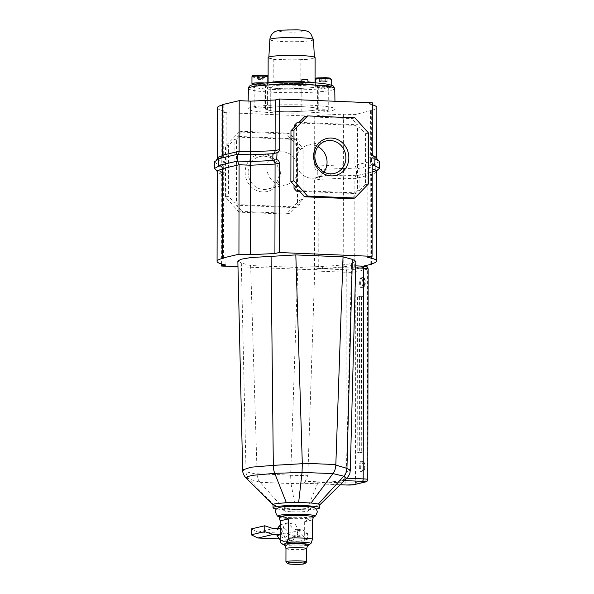 <?xml version="1.0" encoding="UTF-8"?>
<svg xmlns="http://www.w3.org/2000/svg" width="594" height="594" viewBox="0 0 594 594"><rect width="100%" height="100%" fill="white"/><g stroke="black" fill="none" stroke-linecap="round" stroke-linejoin="round"><path stroke-width="0.45" stroke-dasharray="2.97 2.23" d="M280.375 173.76A19.008 17.523 76.8 0 0 262.8 154.121A19.008 17.523 76.8 0 0 245.159 172.319A19.008 17.523 76.8 0 0 262.734 191.966A19.008 17.523 76.8 0 0 280.375 173.76M248.121 172.201A16.743 15.437 -103.2 0 1 259.793 156.541A16.743 15.437 -103.2 0 1 279.128 173.478A16.743 15.437 -103.2 0 1 267.449 189.137A16.743 15.437 -103.2 0 1 248.121 172.201M323.945 172.074A16.743 15.437 -103.2 0 1 315.377 177.881A16.743 15.437 -103.2 0 1 296.042 160.952A16.743 15.437 -103.2 0 1 307.722 145.285A16.743 15.437 -103.2 0 1 317.983 146.673M266.944 167.783A16.743 15.437 -103.2 0 1 278.623 152.123A16.743 15.437 -103.2 0 1 297.958 169.052A16.743 15.437 -103.2 0 1 286.278 184.719A16.743 15.437 -103.2 0 1 266.944 167.783M225.906 265.043L226.062 175.579L219.349 173.723L217.241 171.733M223.507 258.182L223.663 168.726L222.408 168.674M222.408 168.845L223.663 168.726C223.485 166.944 222.253 165.875 219.973 165.526L218.718 165.474M221.607 264.026L221.762 176.589A3.401 3.133 76.8 0 0 219.141 173.144L219.149 166.365A3.401 3.133 76.8 0 0 221.785 163.135L221.874 112.511L314.731 116.313L319.008 115.31L343.436 114.152L354.997 114.627L370.418 110.655A87.11 8.398 -179.9 0 0 376.856 107.499M217.27 158.279L219.372 160.269L226.084 162.125L226.173 111.501L221.874 112.511M367.76 257.343L367.916 167.879L372.215 168.726M370.151 264.196L370.307 174.733L354.885 178.705L343.325 178.23L318.896 179.388L314.62 180.39L314.464 269.854L237.986 266.721M376.745 171.421L374.94 173.277L370.307 174.733C370.5 172.936 371.733 171.777 374.012 171.25L377.413 169.936M371.413 263.885L371.569 174.785C371.755 172.988 372.995 171.829 375.274 171.302L356.445 175.72C355.487 175.935 354.96 176.93 354.885 178.705L354.729 268.169L343.169 267.694L343.466 175.193L321.131 176.247L317.255 177.161C315.629 177.532 314.753 178.608 314.62 180.39M363.261 266.164L354.729 268.169M343.169 267.694L318.74 268.852L318.896 179.388C319.015 177.613 319.758 176.567 321.131 176.247L317.255 177.161L317.263 170.389C315.644 169.884 314.775 168.733 314.642 166.944L314.731 116.313M318.74 268.852L314.464 269.854M373.188 155.88L367.938 154.425L368.028 103.802L372.327 102.792M372.327 104.819A87.11 8.398 -179.9 0 0 368.028 103.802M222.52 104.589L223.782 104.641A87.11 8.398 -179.9 0 0 222.52 104.96M217.345 107.796A87.11 8.398 -179.9 0 0 226.173 111.501M370.418 110.655L370.337 161.278L371.592 161.33L371.681 110.707M379.603 161.449L374.027 164.479L375.282 164.531C373.002 164.182 371.777 163.112 371.592 161.33L354.908 165.251L354.997 114.627M377.131 170.27L374.012 171.25L375.274 171.302L375.282 164.531L356.459 168.948L354.908 165.251L343.354 164.776L343.436 114.152M375.274 171.302L356.445 175.72L356.459 168.948L343.481 168.414L343.354 164.776L318.926 165.934L319.008 115.31M239.063 136.472L236.531 139.078L236.427 201.849L238.937 204.663L297.342 207.054L299.873 204.447L299.977 141.676L297.468 138.87L239.063 136.472L236.642 137.036L242.226 131.281L289.493 133.219L295.047 139.434L297.468 138.87M223.782 104.641L223.693 155.272L222.364 155.799M294.023 185.068L294.127 127.48M296.658 122.943L355.064 125.341L357.573 128.156L357.469 190.926L354.937 193.533L299.569 191.261M374.012 171.25L374.027 164.479C371.747 164.13 370.515 163.06 370.337 161.278L374.963 159.823L376.767 158.279M239.063 212.155L225.43 196.911L225.52 146.109L239.204 131.994L286.471 133.932L300.104 149.168L300.015 199.97L286.33 214.085L239.063 212.155L242.085 211.442L236.523 205.227L238.937 204.663M297.342 207.054L294.928 207.625L289.352 213.38L242.085 211.442M286.33 214.085L289.352 213.38M300.015 199.97L303.037 199.265L297.46 205.019L299.873 204.447M300.104 149.168L303.126 148.455L303.037 199.265M286.471 133.932L289.493 133.219M299.977 141.676L297.564 142.248L303.126 148.455M239.204 131.994L242.226 131.281M225.52 146.109L228.542 145.404L234.118 139.642L236.531 139.078M225.43 196.911L228.452 196.206L228.542 145.404M236.427 201.849L234.014 202.42L228.452 196.206M234.014 202.42L234.118 139.642M294.928 207.625L236.523 205.227M297.564 142.248L297.46 205.019M236.642 137.036L295.047 139.434M359.986 127.584L359.882 190.355L365.459 184.6L365.548 133.798L359.986 127.584L357.573 128.156M368.48 183.895L365.459 184.6M354.937 193.533L357.358 192.961L351.774 198.715M357.469 190.926L359.882 190.355M368.57 133.086L365.548 133.798M354.937 117.85L351.915 118.562L357.477 124.77L355.064 125.341M304.648 116.624L351.915 118.562M299.072 122.379L357.477 124.77M357.358 192.961L298.953 190.57M296.436 187.756L296.54 124.985M372.215 166.869L367.916 167.879C368.072 166.09 369.104 164.976 371.02 164.531L374.339 163.758M374.591 163.684L370.715 164.59L370.856 157.729L377.145 159.452M374.859 156.861L371.035 157.759C369.119 157.328 368.087 156.215 367.938 154.425L372.238 153.415M371.02 164.531L372.809 164.917M371.035 157.759L374.859 158.665M356.445 175.72L343.466 175.193L343.481 168.414L321.146 169.476L321.131 176.247M314.642 166.944L318.926 165.934C319.03 167.738 319.772 168.919 321.146 169.476L317.263 170.389M221.762 176.589L226.062 175.579C225.913 173.79 224.881 172.676 222.965 172.245L219.141 173.144M216.61 170.263L223.144 172.275L223.285 165.407L219.409 166.32M219.149 166.365L222.98 165.466C224.896 165.028 225.928 163.914 226.084 162.125L221.785 163.135M222.965 172.245L216.855 170.552M219.58 165.622L219.973 165.526L219.988 158.754L218.726 158.702L237.711 154.254M222.98 165.466L216.676 163.699L214.404 161.783M218.726 159.081L219.988 158.754C222.267 158.227 223.5 157.068 223.693 155.272L222.431 155.22M216.869 159.734L219.988 158.754M273.299 153.653L272.869 153.749M363.728 286.872A4.306 1.619 92.3 0 1 362.11 282.959A4.306 1.619 92.3 0 1 363.743 278.289A4.306 1.619 92.3 0 1 364.553 278.668A4.306 1.619 92.3 0 1 365.347 282.647A4.306 1.619 92.3 0 1 364.226 286.546A4.306 1.619 92.3 0 1 363.728 286.872M362.689 277.116A5.443 2.042 -87.7 0 0 360.632 282.737A5.443 2.042 -87.7 0 0 362.459 287.979A5.443 2.042 -87.7 0 0 362.674 287.956A5.443 2.042 -87.7 0 0 363.305 287.548A5.443 2.042 -87.7 0 0 364.723 282.618A5.443 2.042 -87.7 0 0 363.714 277.598A5.443 2.042 -87.7 0 0 362.904 277.094A5.443 2.042 -87.7 0 0 362.689 277.116M363.402 470.894A4.306 1.619 92.3 0 1 361.783 466.988A4.306 1.619 92.3 0 1 363.417 462.318A4.306 1.619 92.3 0 1 364.226 462.696A4.306 1.619 92.3 0 1 365.028 466.669A4.306 1.619 92.3 0 1 363.907 470.567A4.306 1.619 92.3 0 1 363.402 470.894M362.37 461.144A5.443 2.042 -87.7 0 0 360.313 466.758A5.443 2.042 -87.7 0 0 362.14 472A5.443 2.042 -87.7 0 0 362.355 471.978A5.443 2.042 -87.7 0 0 362.986 471.569A5.443 2.042 -87.7 0 0 364.404 466.646A5.443 2.042 -87.7 0 0 363.394 461.62A5.443 2.042 -87.7 0 0 362.585 461.122A5.443 2.042 -87.7 0 0 362.37 461.144M361.36 461.1A5.443 2.042 -87.7 0 0 359.303 466.721A5.443 2.042 -87.7 0 0 361.13 471.963A5.443 2.042 -87.7 0 0 361.345 471.94A5.443 2.042 -87.7 0 0 363.402 466.32A5.443 2.042 -87.7 0 0 361.575 461.078A5.443 2.042 -87.7 0 0 361.36 461.1M361.687 277.079A5.443 2.042 -87.7 0 0 359.622 282.692A5.443 2.042 -87.7 0 0 361.449 287.934A5.443 2.042 -87.7 0 0 361.664 287.912A5.443 2.042 -87.7 0 0 363.728 282.298A5.443 2.042 -87.7 0 0 361.894 277.056A5.443 2.042 -87.7 0 0 361.687 277.079M273.04 504.67L274.183 505.368L281.764 506.437L295.344 506.957L308.004 506.682L318.05 505.598L319.772 504.752M316.053 509.013A23.366 2.25 0.1 0 1 276.745 508.947M355.65 267.879L351.589 267.716L351.596 263.424C344.208 265.266 326.485 266.223 322.639 266.357L297.846 267.463L290.644 475.141L257.113 473.804L257.12 474.316L246.005 471.785L242.649 469.965M350.289 470.181L346.354 472.089L351.596 263.424M346.354 472.089L344.527 478.111L346.859 478.207M359.593 297.089L359.325 452.888L363.431 451.923L363.706 296.124L359.593 297.089L357.454 297L361.56 296.035L361.286 451.841L357.18 452.799L357.454 297M359.325 452.888L357.18 452.799M363.431 451.923L361.286 451.841M363.706 296.124L361.56 296.035M314.857 266.699L307.855 475.282L290.644 475.749L290.644 475.141M355.828 261.308L351.5 263.424M297.846 267.463L250.631 265.525L241.32 263.016L237.845 261.1M250.631 265.525L257.113 473.804M246.213 478.177L259.964 482.209L281.764 506.437M246.005 471.785C246.116 474.777 247.149 477.309 249.116 479.388L274.183 505.368M260.046 482.298L291.008 483.561L295.344 506.957M291.008 483.561L317.953 482.774C327.903 482.365 335.848 481.6 341.78 480.494L346.703 478.363M317.953 482.774L308.004 506.682M305.316 483.316L340.221 484.734L305.316 483.316M362.711 266.149A5.101 0.49 0.1 0 1 365.51 266.795L353.757 269.557A5.101 0.49 0.1 0 1 347.104 269.817L317.731 268.614C316.075 268.83 315.162 269.624 314.983 270.99L346.243 272.275L345.871 482.944L305.331 481.281L307.855 475.282M314.983 270.99L314.991 266.706M342.976 479.774L344.527 478.111M305.331 481.281L304.462 482.833M290.644 475.749L290.993 483.464M257.12 474.316C257.247 477.65 258.197 480.279 259.964 482.209M317.731 268.614L322.639 268.391C326.336 268.258 342.872 267.389 350.698 265.659L355.702 265.86L350.698 265.659L351.589 267.716M291.691 511.783A12.474 1.203 -179.9 0 0 308.865 510.736A12.474 1.203 -179.9 0 0 308.873 510.699A12.474 1.203 -179.9 0 0 301.106 509.57A12.474 1.203 -179.9 0 0 283.917 510.654A12.474 1.203 -179.9 0 0 283.925 510.692A12.474 1.203 -179.9 0 0 291.691 511.783M278.207 516.149A18.303 1.767 -179.9 0 0 278.527 516.327A18.303 1.767 -179.9 0 0 289.486 517.597A18.303 1.767 -179.9 0 0 314.248 516.394A18.303 1.767 -179.9 0 0 314.568 516.208M279.373 517.025A17.011 1.641 -179.9 0 0 279.484 517.211A17.011 1.641 -179.9 0 0 289.969 518.562A17.011 1.641 -179.9 0 0 312.14 517.701A17.011 1.641 -179.9 0 0 313.283 517.27A17.011 1.641 -179.9 0 0 313.402 517.084M306.623 561.954A10.365 1.002 0.1 0 1 292.397 562.756A10.365 1.002 0.1 0 1 285.989 561.917M277.316 535.328C276.589 535.602 277.598 535.803 280.361 535.929L293.213 535.981L297.29 535.023A9.073 8.368 76.8 0 0 297.75 532.105A9.073 8.368 76.8 0 0 297.304 529.15L293.221 530.108L280.375 530.056C277.613 529.93 276.604 529.737 277.331 529.454L281.408 528.497A9.073 8.368 76.8 0 0 280.947 531.415A9.073 8.368 76.8 0 0 281.4 534.37L280.153 534.659M299.339 531.734L295.5 524.643L287.927 522.772L283.932 525.645L282.529 531.043L285.098 538.431L292.077 540.443L297.149 537.318L299.339 531.734M297.304 529.15L302.472 529.803L307.61 533.382L307.595 539.255L302.457 535.669L297.29 535.023L297.304 529.15M280.168 528.511L281.408 528.497L281.4 534.37L280.153 534.385M277.443 528.549L277.331 529.454A9.073 8.368 -103.2 0 1 277.68 528.541M313.394 518.131L312.14 517.701C310.759 517.99 308.152 519.364 304.336 521.829L304.306 541.06C304.462 543.176 304.974 544.364 305.828 544.616L309.511 544.542M301.106 506.652A12.474 1.203 -179.9 0 0 283.925 507.736A12.474 1.203 -179.9 0 0 291.699 508.865A12.474 1.203 -179.9 0 0 308.88 507.781A12.474 1.203 -179.9 0 0 301.106 506.652M304.336 521.829L312.578 519.891M278.965 538.877L287.355 539.218L294.075 542.433L294.089 536.56L287.37 533.353L257.959 532.142L251.24 528.935M257.959 532.142L273.062 528.593M287.355 539.218L302.457 535.669M294.075 542.433L307.595 539.255M294.089 536.56L307.61 533.382M287.37 533.353L302.472 529.803M301.425 83.702A26.099 2.517 0.1 0 1 317.671 86.063A26.099 2.517 0.1 0 1 301.863 88.343L293.948 88.655A17.597 1.693 0.1 0 1 270.753 87.704L267.463 86.932A26.099 2.517 0.1 0 1 265.481 85.967A26.099 2.517 0.1 0 1 301.425 83.702A26.077 2.51 -179.9 0 0 265.503 85.967A26.077 2.51 -179.9 0 0 267.478 86.932L270.767 87.704A17.575 1.693 -179.9 0 0 280.383 88.647A17.575 1.693 -179.9 0 0 293.941 88.655L301.856 88.343A26.077 2.51 -179.9 0 0 317.649 86.063A26.077 2.51 -179.9 0 0 301.41 83.702M301.856 88.343L301.819 111.286A26.099 2.517 -179.9 0 0 317.634 108.999A26.099 2.517 -179.9 0 0 301.381 106.645A26.099 2.517 -179.9 0 0 265.444 108.91A26.099 2.517 -179.9 0 0 267.419 109.875L270.708 110.647A17.597 1.693 -179.9 0 0 293.911 111.598L301.826 111.286A26.077 2.51 -179.9 0 0 317.612 108.999A26.077 2.51 -179.9 0 0 301.373 106.645A26.077 2.51 -179.9 0 0 265.466 108.91A26.077 2.51 -179.9 0 0 267.441 109.875L270.73 110.647A17.575 1.693 -179.9 0 0 293.904 111.598L301.819 111.286L301.863 88.343A2.591 1.017 87.7 0 1 300.839 85.529L300.883 59.719A23.478 2.265 -179.9 0 0 315.11 57.663M264.887 83.004A7.937 0.765 0.1 0 1 267.82 83.598A7.937 0.765 0.1 0 1 256.89 84.289A7.937 0.765 0.1 0 1 252.509 83.858M326.269 85.484A7.937 0.765 0.1 0 1 331.214 86.197A7.937 0.765 0.1 0 1 320.285 86.887A7.937 0.765 0.1 0 1 315.34 86.167A7.937 0.765 0.1 0 1 326.269 85.484M264.456 83.034A7.373 0.713 0.1 0 1 267.255 83.598A7.373 0.713 0.1 0 1 257.098 84.237A7.373 0.713 0.1 0 1 252.509 83.576M262.659 84.058A7.373 0.713 0.1 0 1 267.255 84.727A7.373 0.713 0.1 0 1 257.098 85.365A7.373 0.713 0.1 0 1 252.65 84.845A40.585 3.913 0.1 0 1 255.717 84.125A7.373 0.713 0.1 0 1 262.659 84.058M326.061 85.529A7.373 0.713 0.1 0 1 330.65 86.197A7.373 0.713 0.1 0 1 320.493 86.835A7.373 0.713 0.1 0 1 315.904 86.175A7.373 0.713 0.1 0 1 326.061 85.529M326.054 86.657A7.373 0.713 0.1 0 1 330.502 87.184A7.373 0.713 0.1 0 1 330.65 87.325A7.373 0.713 0.1 0 1 327.435 87.905A7.373 0.713 0.1 0 1 320.493 87.964A7.373 0.713 0.1 0 1 315.904 87.303A7.373 0.713 0.1 0 1 326.054 86.657M306.89 82.418A40.585 3.913 0.1 0 1 330.502 87.184A40.585 3.913 0.1 0 1 327.435 87.905A40.585 3.913 0.1 0 1 276.269 89.612A40.585 3.913 0.1 0 1 252.65 84.845A7.373 0.713 0.1 0 1 252.524 84.749M261.768 84.274A5.012 0.483 -179.9 0 0 254.863 84.704A5.012 0.483 -179.9 0 0 257.989 85.157A5.012 0.483 -179.9 0 0 264.894 84.727A5.012 0.483 -179.9 0 0 261.768 84.274M261.731 107.21A5.012 0.483 -179.9 0 0 254.826 107.648A5.012 0.483 -179.9 0 0 257.952 108.101A5.012 0.483 -179.9 0 0 264.85 107.663A5.012 0.483 -179.9 0 0 261.731 107.21M325.163 86.873A5.012 0.483 -179.9 0 0 318.265 87.303A5.012 0.483 -179.9 0 0 321.384 87.756A5.012 0.483 -179.9 0 0 328.289 87.325A5.012 0.483 -179.9 0 0 325.163 86.873M325.126 109.808A5.012 0.483 -179.9 0 0 318.221 110.246A5.012 0.483 -179.9 0 0 321.347 110.699A5.012 0.483 -179.9 0 0 328.244 110.261A5.012 0.483 -179.9 0 0 325.126 109.808M275.111 112.815A43.533 4.195 -179.9 0 0 335.068 109.021A43.533 4.195 -179.9 0 0 307.959 105.101A43.533 4.195 -179.9 0 0 248.002 108.873A43.533 4.195 -179.9 0 0 275.111 112.815M308.279 83.011L301.797 83.613L301.611 82.737L308.279 83.011L308.197 82.462M307.744 79.581L302.086 80.108L301.797 83.613M301.655 82.232L301.611 82.737M302.086 80.108L301.93 79.344M255.22 84.155A7.373 0.713 0.1 0 1 255.717 84.125M320.879 77.977L327.183 78.237L319.401 78.326L320.879 77.977L320.871 81.363L324.769 81.319L324.769 77.933M257.484 75.379L263.788 75.638L256.007 75.728L257.484 75.379L257.477 78.764L261.375 78.72L261.375 75.334M261.375 78.72L263.781 79.024L262.303 79.373L258.405 79.418L255.999 79.113L257.477 78.764M255.999 79.113L256.007 75.728M258.405 79.418L258.412 76.032M262.303 79.373L262.303 75.987M263.781 79.024L263.788 75.638M324.769 81.319L327.175 81.623L325.698 81.972L321.8 82.017L319.394 81.712L320.871 81.363M319.394 81.712L319.401 78.326M321.8 82.017L321.807 78.631M325.698 81.972L325.698 78.586M327.175 81.623L327.183 78.237M283.026 59.645A22.787 2.198 -179.9 0 0 314.419 57.655A22.787 2.198 -179.9 0 0 300.222 55.606A22.787 2.198 -179.9 0 0 268.837 57.573A22.787 2.198 -179.9 0 0 283.026 59.645M268.146 57.581A23.478 2.265 -179.9 0 0 269.928 58.45L273.218 59.222A14.984 1.44 0.1 0 0 292.968 60.031L300.883 59.719M347.104 269.817A2.272 0.854 92.3 0 0 346.243 272.275A7.373 0.713 -179.9 0 0 355.851 271.904L367.612 269.141L367.241 479.811L355.479 482.573A7.373 0.713 0.1 0 1 345.871 482.944A2.272 0.854 92.3 0 0 346.547 484.994M365.51 266.795A2.272 2.094 76.8 0 1 367.612 269.141A7.373 0.713 -179.9 0 0 368.154 268.874M367.79 479.544A7.373 0.713 0.1 0 1 367.241 479.811A2.272 2.094 76.8 0 1 365.659 481.927M353.757 269.557A2.272 2.094 76.8 0 1 355.851 271.904L355.479 482.573A2.272 2.094 76.8 0 1 353.898 484.689M241.32 263.016L246.042 471.792C246.139 474.784 247.171 477.316 249.131 479.395M344.423 480.598L341.78 480.494M322.639 268.391L322.639 266.357M281.808 543.725A14.739 1.418 -179.9 0 0 290.778 544.817A14.739 1.418 -179.9 0 0 305.828 544.616M283.88 544.898A12.637 1.218 -179.9 0 0 291.572 545.834A12.637 1.218 -179.9 0 0 308.798 544.943M280.168 525.341A9.073 8.368 -103.2 0 1 283.197 523.886A9.073 8.368 -103.2 0 1 285.291 523.685A9.073 8.368 -103.2 0 1 293.221 530.108M293.213 535.981A9.073 8.368 -103.2 0 1 287.348 541.55A9.073 8.368 -103.2 0 1 285.254 541.75A9.073 8.368 -103.2 0 1 280.145 539.679M280.361 535.929A4.537 4.18 76.8 0 0 286.746 536.189M286.761 530.316A4.537 4.18 76.8 0 0 280.375 530.056M285.966 548.611A10.365 1.002 -179.9 0 0 292.419 549.547A10.365 1.002 -179.9 0 0 306.697 548.648M280.145 540.072A17.011 1.641 -179.9 0 0 304.306 541.06M251.953 76.797A7.937 0.765 -179.9 0 0 256.898 77.517A7.937 0.765 -179.9 0 0 267.835 76.826M262.466 75.082A6.809 0.653 0.1 0 1 266.201 75.943A6.809 0.653 0.1 0 1 257.328 76.284A6.809 0.653 0.1 0 1 253.593 75.423A6.809 0.653 0.1 0 1 262.466 75.082M315.347 79.396A7.937 0.765 -179.9 0 0 320.292 80.116A7.937 0.765 -179.9 0 0 331.229 79.425M325.861 77.68A6.809 0.653 0.1 0 1 329.596 78.542A6.809 0.653 0.1 0 1 320.723 78.883A6.809 0.653 0.1 0 1 316.988 78.022A6.809 0.653 0.1 0 1 325.861 77.68M248.396 88.469A43.176 4.158 -179.9 0 0 275.282 92.374A43.176 4.158 -179.9 0 0 334.749 88.617M267.419 109.875L267.463 86.932M270.767 87.704L270.73 110.647L270.753 87.704A2.591 2.383 -76.8 0 0 273.173 85.031L273.218 59.222M293.941 88.655L293.904 111.598L293.948 88.655A2.591 1.017 -92.3 0 1 292.924 85.84A14.984 1.44 0.1 0 1 281.363 85.833A14.984 1.44 0.1 0 1 273.173 85.031L269.884 84.259L269.928 58.45M267.441 109.875L267.478 86.932A2.591 2.383 103.2 0 0 269.884 84.259A23.478 2.265 0.1 0 1 268.102 83.39A23.478 2.265 0.1 0 1 269.26 82.692M269.862 39.583A21.8 2.101 -179.9 0 0 283.435 41.558A21.8 2.101 -179.9 0 0 313.454 39.657M296.421 29.841A12.593 1.21 0.1 0 1 303.334 31.437A12.593 1.21 0.1 0 1 286.924 32.069A12.593 1.21 0.1 0 1 280.012 30.48A12.593 1.21 0.1 0 1 296.421 29.841M301.737 81.408A23.478 2.265 0.1 0 1 308.1 81.853M313.899 82.766A23.478 2.265 0.1 0 1 315.065 83.472A23.478 2.265 0.1 0 1 300.839 85.529L292.924 85.84L292.968 60.031M307.722 145.285L326.552 140.867M278.623 152.123L259.793 156.541M286.278 184.719L267.449 189.137M315.377 177.881L334.207 173.463M273.084 153.712L277.004 152.792M362.14 472L361.13 471.963M362.459 287.979L361.449 287.934M362.904 277.094L361.894 277.056M362.585 461.122L361.575 461.078M364.226 462.696L363.394 461.62M363.907 470.567L362.986 471.569M364.553 278.668L363.714 277.598M364.226 286.546L363.305 287.548M283.925 510.692C283.019 509.125 282.328 508.353 281.853 508.382L290.325 509.214C298.44 509.659 310.127 508.932 310.944 508.427L308.865 510.736M280.168 525.274L283.197 523.886L287.927 522.772M292.077 540.443L285.075 541.765L280.145 539.961M283.925 507.736L283.917 510.654M308.88 507.781L308.873 510.699M317.634 108.999L317.671 86.063M267.82 82.781L267.82 83.598M331.222 85.061L331.214 86.197M267.255 83.598L267.255 84.727M330.65 86.197L330.65 87.325M254.826 107.648L254.863 84.704M318.221 110.246L318.265 87.303M334.949 101.255L335.068 109.021M248.158 101.039L248.002 108.873M328.244 110.261L328.289 87.325M264.85 107.663L264.894 84.727M315.904 86.175L315.904 87.303M315.34 82.87L315.34 86.167M265.444 108.91L265.481 85.967M265.466 108.91L265.503 85.967M314.389 57.106L314.419 57.655M268.867 57.031L268.837 57.573M268.102 82.766L267.137 85.232L274.101 84.14C281.103 83.568 289.152 83.39 298.247 83.613C310.87 83.769 318.273 85.692 316.023 85.321L315.065 82.848M317.612 108.999L317.649 86.063"/><path stroke-width="0.89" d="M313.625 156.237A19.008 17.523 -103.2 0 1 331.266 138.038A19.008 17.523 -103.2 0 1 348.841 157.685A19.008 17.523 -103.2 0 1 331.2 175.883A19.008 17.523 -103.2 0 1 313.625 156.237M345.879 157.796A16.743 15.437 76.8 0 0 326.552 140.867A16.743 15.437 76.8 0 0 314.872 156.526A16.743 15.437 76.8 0 0 334.207 173.463A16.743 15.437 76.8 0 0 345.879 157.796M317.983 146.673A16.743 15.437 -103.2 0 1 327.056 162.221A16.743 15.437 -103.2 0 1 323.945 172.074M237.986 266.721L221.607 266.053L225.906 265.043A87.11 8.398 0.1 0 1 217.077 261.338A87.11 8.398 0.1 0 1 223.507 258.182L222.253 258.13L222.408 168.674L239.092 164.753L250.646 165.229L275.074 164.063L279.358 163.06L279.202 252.524L372.059 256.333L367.76 257.343A87.11 8.398 0.1 0 1 376.589 261.041A87.11 8.398 0.1 0 1 370.151 264.196L371.413 263.885M216.61 170.263L217.241 171.733L219.038 170.181L222.408 168.845M222.253 258.13L238.937 254.217L239.092 164.753L237.541 161.056L250.519 161.583L250.49 254.685L274.918 253.527L275.074 164.063C274.97 162.266 274.228 161.085 272.854 160.529L276.737 159.615C278.356 160.12 279.225 161.264 279.358 163.06M238.937 254.217L250.49 254.685M274.918 253.527L279.202 252.524M372.215 168.726L374.814 169.817L376.73 171.725M371.413 264.248L363.261 266.164M372.059 256.333L372.215 166.869A3.401 3.133 -103.2 0 1 374.851 163.632L374.859 156.861A3.401 3.133 -103.2 0 1 372.238 153.415L372.327 102.792L279.47 98.983L275.185 99.985L250.765 101.143L239.204 100.676L222.52 104.589L222.431 155.22C222.245 157.016 221.005 158.175 218.726 158.702L218.718 165.474C220.998 165.823 222.223 166.892 222.408 168.674M368.48 183.895L354.796 198.01L307.529 196.072L293.896 180.836L293.985 130.034L307.67 115.912L354.937 117.85L368.57 133.086L368.48 183.895M376.767 158.286L376.856 107.499A87.11 8.398 -179.9 0 0 372.327 104.819M222.52 104.96A87.11 8.398 -179.9 0 0 217.345 107.796L217.256 158.539M221.607 266.053L221.607 264.026M222.364 155.799L219.06 156.727L217.27 158.279L216.587 160.068M222.431 155.22L239.115 151.299L239.204 100.676M218.726 158.702L237.555 154.277C238.513 154.061 239.04 153.066 239.115 151.299L250.675 151.774L250.765 101.143M237.711 154.254L250.534 154.811L250.675 151.774L275.104 150.616L275.185 99.985M279.38 149.606C279.247 151.396 278.371 152.472 276.745 152.844L272.869 153.749L272.854 160.529L250.519 161.583L250.534 154.811L272.869 153.749C274.242 153.438 274.985 152.391 275.104 150.616L279.38 149.606L279.47 98.983M299.569 191.261L296.532 191.134L294.023 188.32L294.023 185.068M294.127 127.48L294.127 125.549L296.658 122.943L299.072 122.379L304.648 116.624L307.67 115.912M277.004 152.792L276.737 159.615M376.759 158.271L374.836 156.363L373.188 155.88M354.796 198.01L351.774 198.715L304.507 196.785L298.953 190.57L296.532 191.134M293.985 130.034L290.963 130.739L296.54 124.985L294.127 125.549M293.896 180.836L290.874 181.541L290.963 130.739M307.529 196.072L304.507 196.785M294.023 188.32L296.436 187.756L290.874 181.541M374.339 163.758L374.851 163.632M372.809 164.917L379.596 168.221L377.131 170.27M374.859 158.665L379.603 161.449L379.596 168.221M216.855 170.552L214.397 168.555L219.58 165.622M214.397 168.555L214.404 161.783L218.726 159.081M218.718 165.474L237.541 161.056L237.555 154.277M276.745 508.947A23.366 2.25 0.1 0 1 273.04 507.721A23.366 2.25 0.1 0 1 274.762 506.875A23.366 2.25 0.1 0 1 300.898 505.561A23.366 2.25 0.1 0 1 319.765 507.803A23.366 2.25 0.1 0 1 318.042 508.65A23.366 2.25 0.1 0 1 316.053 509.013M271.072 256.029L273.322 465.362L250.891 467.218L242.649 469.965L237.845 261.1L241.045 259.251L250.817 257.551L295.819 254.915L343.035 256.853L335.818 465.08L346.948 468.376L350.289 470.181C349.799 473.269 350.505 473.604 346.703 478.363L343.822 476.195L332.944 473.589L302.034 472.438L298.656 502.472L286.353 502.658L274.77 503.823L273.04 504.67L273.04 507.721M343.035 256.853L352.346 259.363L355.828 261.308L350.289 470.181M319.765 507.803L319.772 504.752L318.339 503.972L343.815 476.188A11.345 10.588 -75.4 0 0 346.948 468.376L352.346 259.363M295.819 254.915L302.294 463.186L335.825 464.567M302.034 472.438L274.732 473.359A11.345 4.834 -92.5 0 1 273.322 465.362L302.301 463.706L302.294 463.186M274.732 473.359L252.495 475.326L247.074 476.707L246.213 478.177L273.151 504.885M332.863 473.7L311.056 502.984L298.656 502.472M318.339 503.972L311.056 502.984M332.944 473.589C334.719 471.309 335.669 468.473 335.818 465.08M302.049 472.319L302.301 463.706M313.283 517.27L314.568 516.208A18.303 1.767 -179.9 0 0 303.289 514.352A18.303 1.767 -179.9 0 0 278.207 516.149L279.484 517.211M283.88 544.898A12.637 1.218 -179.9 0 1 288.424 543.755A12.637 1.218 -179.9 0 1 301.106 543.599A12.637 1.218 -179.9 0 1 308.798 544.943L311.011 543.399L312.548 539.122L312.578 519.891L313.402 517.084A17.011 1.641 -179.9 0 0 302.806 515.547A17.011 1.641 -179.9 0 0 280.628 516.409A17.011 1.641 -179.9 0 0 279.373 517.025L279.373 518.072L280.628 516.409C282.016 516.015 284.615 516.847 288.424 518.904L288.387 538.134L286.85 542.404C285.12 544.126 283.39 544.527 281.667 543.621L283.88 544.898C284.816 546.072 284.905 544.334 285.966 548.611L285.937 561.82A10.365 1.002 0.1 0 1 300.215 560.922A10.365 1.002 0.1 0 1 306.675 561.857A10.365 1.002 0.1 0 1 306.623 561.954L304.93 563.632A8.665 0.832 -179.9 0 0 299.576 562.763A8.665 0.832 -179.9 0 0 287.682 563.595A8.665 0.832 -179.9 0 0 293.035 564.3A8.665 0.832 -179.9 0 0 304.93 563.632M287.682 563.595L285.989 561.917A10.365 1.002 0.1 0 1 285.937 561.82M281.808 543.725A14.739 1.418 -179.9 0 1 281.667 543.621C280.814 543.369 280.301 542.188 280.145 540.072L280.175 520.841L279.373 518.072M280.175 520.841L288.424 518.904M280.153 534.659L277.004 535.498L280.145 539.961M251.225 534.8L264.746 531.63L264.761 525.757L251.24 528.935L251.225 534.8L257.945 538.016L278.965 538.877M264.761 525.757L273.062 528.593L280.168 528.511M257.945 538.016L273.047 534.466L264.746 531.63M280.153 534.385L273.047 534.466M252.509 83.858A7.937 0.765 0.1 0 1 251.945 83.576A7.937 0.765 0.1 0 1 262.875 82.885A7.937 0.765 0.1 0 1 264.887 83.004M252.524 84.749A7.373 0.713 0.1 0 1 252.509 84.704L252.509 83.576A7.373 0.713 0.1 0 1 262.667 82.93A7.373 0.713 0.1 0 1 264.456 83.034M301.655 82.232L301.93 79.344L307.744 79.581L308.197 82.462M252.509 84.704A7.373 0.713 0.1 0 1 255.22 84.155M315.065 82.848L315.11 57.663A23.478 2.265 -179.9 0 0 291.632 55.361A23.478 2.265 -179.9 0 0 268.146 57.581L268.102 82.766M368.154 268.874A7.373 0.713 -179.9 0 0 363.565 268.206L363.194 478.875A7.373 0.713 0.1 0 1 367.79 479.544L368.154 268.874C366.58 265.785 368.332 267.003 362.8 266.142A2.272 0.854 -87.7 0 0 362.711 266.149L355.702 265.86L362.8 266.142A2.272 0.854 -87.7 0 1 363.565 268.206L355.65 267.879M346.859 478.207L363.194 478.875A2.272 0.854 -87.7 0 1 362.333 481.333L344.423 480.598M273.337 465.354A11.345 4.834 -92.5 0 0 274.747 473.359L286.353 502.658M346.725 485.001A2.272 0.854 92.3 0 1 346.636 485.008L340.206 484.749L346.725 485.001A5.101 0.49 -179.9 0 0 353.378 484.741L365.139 481.979A5.101 0.49 -179.9 0 0 362.333 481.333M343.815 476.188A11.345 10.588 -75.3 0 0 346.948 468.376M353.378 484.741A2.272 2.094 76.8 0 0 353.898 484.689L346.636 485.008A2.272 0.854 92.3 0 1 346.547 484.994M365.139 481.979A2.272 2.094 76.8 0 0 365.659 481.927L353.898 484.689M311.011 543.399A14.739 1.418 -179.9 0 0 301.901 542.203A14.739 1.418 -179.9 0 0 286.85 542.404M312.548 539.122A17.011 1.641 -179.9 0 0 302.762 538.09A17.011 1.641 -179.9 0 0 288.387 538.134M277.68 528.541A9.073 8.368 -103.2 0 1 280.168 525.341M308.798 544.943C307.855 546.116 307.774 544.371 306.697 548.648A10.365 1.002 -179.9 0 0 300.245 547.713A10.365 1.002 -179.9 0 0 285.966 548.611M280.145 539.679A9.073 8.368 -103.2 0 1 277.316 535.328M251.953 76.797C252.138 75.817 252.754 75.334 253.801 75.356L262.511 75.074C269.587 75.846 266.261 75.171 267.835 76.826A7.937 0.765 -179.9 0 0 262.89 76.106A7.937 0.765 -179.9 0 0 251.953 76.797L251.945 83.576M315.347 79.396C315.533 78.415 316.149 77.933 317.196 77.955L325.906 77.673C332.982 78.445 329.655 77.769 331.229 79.425A7.937 0.765 -179.9 0 0 326.284 78.705A7.937 0.765 -179.9 0 0 315.347 79.396L315.34 82.87M248.396 88.469C249.116 86.687 248.299 85.135 256.697 83.91C266.81 82.299 289.159 81.645 306.987 82.41C317.07 82.833 324.495 83.546 329.262 84.548L333.301 86.033L334.749 88.617A43.176 4.158 -179.9 0 0 307.863 84.727A43.176 4.158 -179.9 0 0 248.396 88.469L248.158 101.039M255.717 84.125A40.585 3.913 0.1 0 1 306.89 82.418M269.862 39.583C270.136 36.486 271.51 34.073 273.968 32.343C274.822 31.43 277.153 30.71 280.962 30.175L296.785 29.804C309.519 30.509 308.435 32.106 310.632 33.442L313.454 39.657A21.8 2.101 -179.9 0 0 299.881 37.697A21.8 2.101 -179.9 0 0 269.862 39.583L268.867 57.031M269.26 82.692A23.478 2.265 0.1 0 1 301.737 81.408M308.1 81.853A23.478 2.265 0.1 0 1 313.899 82.766M217.077 261.338L217.233 171.718M376.589 261.041L376.745 171.421M377.413 169.936L376.745 171.495M376.767 158.271L377.39 159.741M346.703 478.363L319.661 504.967M242.649 469.965C242.604 472.846 243.792 475.586 246.213 478.177M365.659 481.927C366.491 482.18 367.203 481.385 367.79 479.544M314.248 516.394C315.087 516.81 316.09 515.377 317.263 512.087C317.077 510.09 316.208 508.709 314.649 507.952C313.892 507.194 309.949 506.63 302.821 506.274C286.835 505.91 274.042 506.177 275.527 512.013C276.685 515.31 277.688 516.75 278.527 516.327M280.168 525.274L277.443 528.549M306.697 548.648L306.675 561.857M267.835 76.826L267.82 82.781M331.229 79.425L331.222 85.061M334.749 88.617L334.949 101.255M313.454 39.657L314.389 57.106"/></g></svg>
